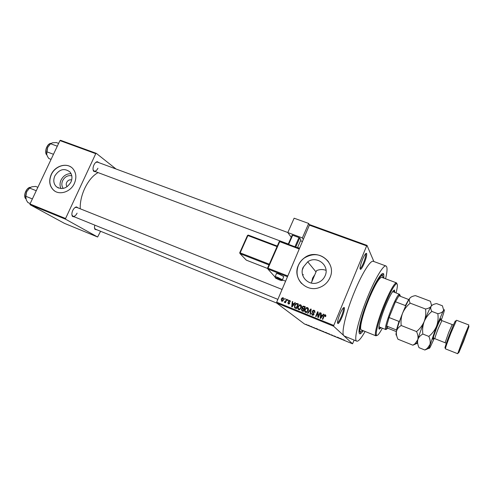 <?xml version="1.0" encoding="UTF-8"?>
<svg xmlns="http://www.w3.org/2000/svg" width="494" height="494" viewBox="0 0 494 494"><rect width="100%" height="100%" fill="white"/><g stroke="black" fill="none" stroke-linecap="round" stroke-linejoin="round"><path stroke-width="0.74" d="M364.276 263.178C362.769 266.735 361.54 268.804 360.589 269.372C359.471 269.014 360.101 265.716 362.473 259.474C364.492 254.836 365.869 252.835 366.61 253.465C366.968 255.058 366.196 258.294 364.276 263.178M360.003 268.489L360.151 268.458C361.021 267.933 362.151 266.044 363.541 262.783C365.294 258.3 366.005 255.33 365.671 253.873L365.579 253.755M342.151 316.79C340.49 320.686 339.131 322.959 338.075 323.595C336.97 323.317 337.556 320.205 339.835 314.246C342.046 309.207 343.558 307.002 344.367 307.645C344.713 309.121 343.978 312.165 342.151 316.79M337.488 322.687L337.649 322.656C338.618 322.076 339.866 319.995 341.391 316.419C343.064 312.177 343.744 309.386 343.423 308.034L343.324 307.904M63.275 188.424C61.614 186.164 61.41 183.558 62.67 180.606C64.868 176.698 67.906 175.092 71.784 175.79M71.667 179.958C69.568 179.446 67.894 180.267 66.659 182.422C65.968 184.083 66.122 185.509 67.128 186.701M54.84 175.932C53.068 180.224 53.568 183.817 56.359 186.701C61.898 190.134 66.746 188.615 70.908 182.144C72.569 178.167 72.217 174.74 69.858 171.875C64.294 167.849 59.286 169.201 54.84 175.932M71.087 173.684C66.721 173.592 63.38 175.697 61.071 179.989C59.718 183.064 59.706 185.935 61.034 188.603M51.222 174.499C48.628 180.785 49.406 186.01 53.562 190.171C59.348 195.612 70.654 192.012 74.372 183.447C76.724 177.815 76.267 172.943 72.995 168.818C67.542 162.131 55.167 165.422 51.222 174.499M71.216 167.213C65.159 162.736 54.877 166.589 51.339 174.58C48.745 180.866 49.53 186.084 53.679 190.246L55.019 191.234M311.813 281.623L312.597 278.11L314.412 275.263M325.138 275.757C323.78 278.844 321.538 281.061 318.414 282.407C309.077 286.711 298.802 276.381 303.149 267.303L307.731 261.814C316.821 255.145 329.973 265.494 325.138 275.757M298.32 265.408C292.207 278.134 306.157 292.93 319.587 287.471C324.447 285.606 327.917 282.309 329.998 277.585C337.118 262.4 317.197 247.556 304.292 257.936C301.612 259.9 299.617 262.388 298.32 265.408M328.43 261.653C321.588 253.823 313.554 252.607 304.341 257.998C301.661 259.961 299.673 262.45 298.37 265.469C295.844 272.231 296.937 278.276 301.649 283.587M95.904 171.782L93.73 171.35C92.724 169.819 92.786 167.707 93.903 165.002C94.842 163.088 95.953 161.976 97.232 161.674L99.177 162.767M93.094 169.843L94.181 171.134C95.54 171.43 96.799 170.467 97.948 168.238M74.711 216.989L72.507 216.477C71.593 215.038 71.673 213.044 72.742 210.506C73.785 208.406 75.014 207.208 76.434 206.9L78.385 208.054M71.92 214.927L72.982 216.286C74.464 216.619 75.835 215.575 77.095 213.161M96.966 229.803L95.052 229.42C94.391 228.469 94.317 227.049 94.836 225.147M94.545 228.123L95.404 229.167M299.512 309.121L299.753 309.602M363.417 330.782L360.725 333.555C356.52 336.383 360.459 317.735 368.53 298.277C375.341 281.506 382.64 270.28 383.764 274.25L383.887 278.141M359.014 331.097L359.533 330.937M385.604 278.783C387.364 271.076 387.494 266.809 385.999 265.994C383.511 264.642 375.279 278.227 367.697 296.851C358.613 318.778 353.408 340.699 356.791 341.175C358.446 341.552 361.225 338.316 365.122 331.468M385.999 265.994L373.334 261.326C370.556 259.869 362.071 273.262 354.507 291.75C345.825 312.579 340.891 333.87 343.941 335.821L352.537 343.812L354.161 340.1M98.071 172.597C92.872 175.481 88.407 180.792 84.665 188.541C81.491 195.562 80.016 202.312 80.226 208.789M302.797 275.566L303.248 274.485M367.005 245.388L366.659 245.882L309.38 225.141L309.775 224.684L367.005 245.388L373.872 261.524M307.916 325.071L309.17 325.688L307.916 325.071M310.812 326.268L311.695 326.824L310.812 326.268M313.573 327.405L314.771 328.041L313.573 327.405M319.884 330.004L321.6 330.974L319.884 330.004M325.676 332.394L327.429 333.382L325.676 332.394M331.431 334.765L333.462 335.864L331.431 334.765M339.125 337.939L337.211 337.149L339.125 337.939M344.337 340.1L343.089 339.656L344.337 340.1M309.38 225.141L276.677 302.186L333.765 325.429L333.586 326.207L276.554 302.964L304.477 323.99L352.537 343.812M333.586 326.207L344.299 336.056L356.791 341.175M342.163 339.193L339.903 338.26L342.163 339.193M334.308 335.951L335.852 336.785L334.308 335.951M329.801 334.135L327.615 333.327L329.801 334.135M323.928 331.709L321.767 330.918L323.928 331.709M317.963 329.214L315.759 328.306L317.963 329.214M311.819 326.682L312.276 326.911L311.819 326.682M309.405 325.688L309.862 325.916L309.405 325.688M306.095 324.323L306.552 324.552L306.095 324.323M284.847 298.518L285.26 298.685L284.982 299.345L284.569 299.179L284.847 298.518L285.211 298.814M287.687 299.66L288.101 299.827L287.817 300.494L287.403 300.327L287.687 299.66L288.045 299.957M294.912 302.581L295.35 302.754L292.115 306.904L291.676 306.731L292.312 301.531L292.751 301.704L292.522 303.242L293.961 303.829L294.912 302.581L295.258 302.871M301.531 306.039L301.272 307.811L299.438 309.695L298.617 309.621C297.598 308.843 297.394 307.824 298.012 306.558L299.753 304.755L300.636 304.817L301.531 306.039M308.46 308.836L308.2 310.615L306.299 312.523L305.533 312.43C304.508 311.652 304.304 310.627 304.915 309.355L306.725 307.527L307.552 307.608L308.46 308.836M314.203 310.294L314.95 312.455L314.499 312.344L313.937 310.831L312.739 311.288L314.011 314.363L312.93 315.271L312.257 315.166L311.566 313.233L312.017 313.344L312.474 314.604L312.968 314.69L313.659 313.641L312.486 312.511L312.307 311.127L313.4 310.183L314.894 310.837M323.447 314.098L323.897 314.277L320.618 318.488L320.168 318.309L320.773 313.017L321.224 313.196L321.001 314.758L322.489 315.363L323.447 314.098L323.786 314.419M366.659 245.882L333.765 325.429M325.861 315.388L325.645 316.635L325.188 316.524L325.077 315.326L324.465 315.499L322.786 319.371L322.354 319.192L323.694 315.975L324.842 314.709L325.861 315.388M319.859 312.646L320.285 312.819L318.315 317.549L317.858 317.364L317.636 312.844L316.055 316.635L315.629 316.463L317.599 311.733L318.056 311.918L318.278 316.432L319.859 312.646L320.217 312.98M310.769 308.978L311.183 309.145L310.473 314.369L310.034 314.19L310.775 309.621L307.916 313.326L307.472 313.147L310.769 308.978L311.158 309.33M303.989 306.243L305.298 306.768L303.328 311.461L302.019 310.93L301.359 309.281L302.223 308.484L302.13 307.101L303.131 306.119L305.206 306.984M297.166 303.489L298.395 303.983L296.425 308.657L294.628 307.83L294.591 305.212L296.178 303.39L298.308 304.193M289.78 300.438L290.336 301.933L289.546 300.908L288.768 301.204L289.663 303.359L289.002 304.001L288.317 303.946L287.767 302.594L288.508 303.458L289.218 303.26L288.317 301.124L289.033 300.395L290.305 300.871M286.501 299.185L286.915 299.352L285.489 302.729L285.075 302.563L285.304 302.019L284.556 302.421L284.241 302.081L284.563 301.649L285.396 301.593L286.501 299.185L286.86 299.481M283.136 297.759L283.544 299.963L282.414 301.26L281.654 301.247L281.234 299.068L282.333 297.759L283.605 298.141M311.269 283.074L316.574 270.619C319.698 269.286 322.848 269.193 326.028 270.329M59.953 140.592L60.496 140.284L96.281 153.344L95.756 153.677L59.953 140.592L29.998 203.973L65.572 218.509L65.609 219.225L30.054 204.689L64.424 223.35L97.633 237.009L100.572 231.272M65.609 219.225L97.633 237.009M96.281 153.344L116.022 168.997M95.756 153.677L65.572 218.509M30.054 204.689L29.998 203.973M287.829 232.526L97.435 162.125L95.793 162.403M282.086 289.447L76.644 207.357L74.934 207.597M276.554 302.964L276.677 302.186M325.812 316.148L325.527 315.759M324.898 315.289L325.774 315.215L325.324 314.783M320.674 318.42L320.717 318.025M321.014 315.413L321.081 314.832M321.193 313.412L320.773 313.017M322.773 315.722L321.001 314.758M322.817 315.666L322.489 315.363M321.137 317.074L322.113 315.857L320.921 315.376L320.569 317.889L321.137 317.074L321.477 317.383M322.434 316.154L322.113 315.857M318.321 317.537L318.111 313.282L317.636 312.844M317.753 312.949L318.068 312.189L317.599 311.733M318.642 316.759L318.278 316.432M315.073 312.047L314.474 311.294M313.375 312.572L313.789 312.943M312.128 315.104L311.949 314.067M311.955 313.573L311.566 313.233M312.974 315.036L313.369 315.123M313.949 314.493L313.591 314.172M314.11 314.036L313.659 313.641M314.116 313.993L313.61 313.486M312.955 312.924L312.486 312.511M312.974 312.937L312.708 311.862M312.683 311.461L312.307 311.127M313.554 310.738L314.69 310.738M311.084 309.899L310.775 309.621M305.44 312.387L305.113 311.103M305.28 309.67L304.915 309.355M306.447 308.188L306.045 307.836M306.935 308.083L308.065 308.065L307.552 307.608M305.792 311.905L306.7 312.399M308.491 309.411L307.842 308.614M305.755 311.881L306.348 311.949L307.781 310.436L307.324 308.157L306.731 308.102L305.335 309.54L305.07 310.677L306.274 312.319M308.139 310.751L307.781 310.436M301.914 310.887L301.797 310.047M301.741 309.602L301.359 309.281M302.723 308.941L302.223 308.484M302.754 308.935L302.526 308.003M302.501 307.416L302.13 307.101M303.396 306.681L304.514 306.7M303.038 308.423L304.292 309.164M302.285 310.393L303.477 311.109M303.137 310.745L303.724 309.343L302.476 308.886L301.809 309.374L302.402 310.448L303.501 311.047M304.088 309.652L303.724 309.343M303.952 308.793L304.644 307.151L303.291 306.669L302.556 307.268L303.125 308.454L304.316 309.102M305.008 307.466L304.644 307.151M303.649 308.904L303.125 308.454M298.555 309.59L298.228 308.386M298.376 306.867L298.012 306.558M299.537 305.397L299.136 305.045M300.074 305.286L301.167 305.28L300.636 304.817M298.919 309.133L299.383 309.516L298.839 309.071L299.469 309.133L300.852 307.632L300.408 305.366L299.765 305.317L298.425 306.743L298.16 307.873L298.839 309.071M301.562 306.533L300.945 305.829M301.217 307.941L300.852 307.632M295.017 308.077L294.795 307.058M294.955 305.508L294.591 305.212M296.536 303.934L297.715 303.958M295.498 307.762L296.573 308.305M296.239 307.941L297.746 304.36L296.196 303.952L295.011 305.385L294.943 307.305L296.604 308.244M298.104 304.668L297.746 304.36M296.054 308.095L295.498 307.639M292.639 303.927L292.707 303.396M292.72 301.877L292.312 301.531M294.239 304.174L292.522 303.242M294.294 304.106L293.961 303.829M292.633 305.514L293.59 304.316L292.436 303.847L292.065 306.317L292.633 305.514L292.979 305.798M293.924 304.588L293.59 304.316M292.374 306.57L292.065 306.317M288.366 303.964L288.286 303.31M288.163 302.915L287.767 302.594M289.564 303.544L289.218 303.26M289.675 303.316L289.2 302.927M289.688 303.291L288.854 301.704M288.718 301.457L288.317 301.124M289.527 300.902L290.318 300.902M285.662 302.309L285.304 302.019M284.698 302.445L284.241 302.081M285.205 302.124L284.834 301.828M285.822 301.939L285.396 301.593M286.125 301.229L285.76 300.932M281.759 301.278L281.586 300.531M281.599 299.358L281.234 299.068M282.939 298.24L283.649 298.209M282.198 301.025L281.87 300.766L283.13 299.802L282.92 298.234L281.66 299.203L281.87 300.766M283.488 300.086L283.13 299.802M341.792 339.224L340.959 338.804L341.792 339.224M329.245 334.098L327.979 333.475L329.245 334.098M326.997 333.172L325.527 332.524L327.047 333.067M326.732 332.956L325.138 332.252L326.775 332.845M323.397 331.69L322.125 331.066L323.397 331.69M321.168 330.77L319.217 329.801L321.211 330.665M317.698 329.294L316.845 328.862L317.698 329.294M308.404 325.441L307.571 325.027L308.404 325.441M396.472 282.858L381.763 277.344C379.411 277.48 375.354 284.173 369.592 297.413L368.302 300.568C362.343 315.351 359.07 329.541 361.33 329.936L375.897 335.821L375.44 335.093C374.637 332.252 378.583 318.29 384.085 304.847C389.136 292.707 392.989 285.458 395.638 283.105L396.472 282.858L396.972 283.778M394.811 292.362L394.478 290.064C392.81 290.361 389.766 295.783 385.339 306.323C380.72 317.599 377.749 328.955 379.287 329.158L381.078 327.683M394.175 292.121L394.095 290.108M396.089 292.849C397.837 285.915 397.831 282.957 396.065 283.976C393.483 286.292 389.729 293.374 384.801 305.218C379.435 318.327 375.576 331.956 376.348 334.734C376.971 336.642 378.972 334.463 382.35 328.189M376.873 335.475L375.897 335.821M369.592 297.413L368.302 300.568M383.251 277.9L382.473 275.454C379.781 275.726 375.199 283.451 368.734 298.629C361.979 314.962 358.039 331.425 360.577 331.814L362.787 330.529M392.31 292.09L393.113 291.719L399.788 294.455M379.398 327.016L379.052 326.188M379.028 328.862L380.448 327.429M58.625 143.396L56.328 142.55L52.512 142.785L50.567 143.723L57.298 146.205M53.482 154.289L46.751 151.769L47.708 147.391L50.567 143.723M51.08 159.371L48.776 158.506L47.56 156.536L46.819 154.795L46.751 151.769M50.623 143.668L47.708 147.391L46.652 154.109M400.257 296.252L400.177 295.319L399.424 295.239L398.93 295.745L395.459 301.76L389.068 317.531L386.66 326.046L386.53 329.047L387.914 328.257L396.416 331.635M386.611 329.14L385.802 329.566L385.518 329.06C384.375 325.577 395.78 296.215 398.998 294.362L399.553 294.165M396.775 330.128L386.66 326.046L387.914 328.257M405.413 306.546L405.37 305.564L395.459 301.76L389.068 317.531L398.979 321.421L399.745 320.68M398.93 295.745L408.909 299.599M396.472 329.936L398.979 321.421M405.37 305.564L408.742 299.481M37.871 187.312L35.58 186.405L31.783 186.806L29.554 188.053L36.26 190.727M32.376 198.934L25.682 196.223L26.67 191.752L29.554 188.053M30.208 203.528L27.917 202.596L26.361 200.175L25.682 196.223M29.893 187.701L26.67 191.752L25.577 197.866M445.335 347.449C443.865 350.221 446.669 341.836 450.38 332.462C454.017 323.379 455.734 319.624 455.53 321.217M468.868 324.966L456.518 320.254L451.078 332.641C447.354 342.237 445.465 347.634 445.409 348.844L457.697 353.716L463.638 337.519L468.652 325.824M463.638 341.28L468.979 326.472L458.79 352.697L463.638 341.28M432.275 305.131L431.515 305.292L430.428 301.266L415.491 295.628C412.78 296.06 410.891 296.913 409.822 298.178C408.995 299.555 409.125 301.21 410.211 303.155L425.538 309.009C426.106 313.295 425.661 317.451 424.198 321.489C422.475 325.429 419.919 328.788 416.528 331.56L401.208 325.521C400.683 321.236 401.153 317.099 402.61 313.116C404.327 309.225 406.858 305.903 410.211 303.155M431.515 305.292L431.139 306.268C430.175 307.589 428.304 308.503 425.538 309.009M416.528 331.56C417.912 334.512 418.332 337.229 417.801 339.705L415.114 343.663L412.885 345.201L397.966 339.217C396.565 336.377 396.077 333.716 396.503 331.233C397.176 328.874 398.744 326.972 401.208 325.521M412.885 345.201L417.646 343.102M431.633 305.533L431.139 306.268C429.471 309.059 427.162 314.128 424.198 321.489C421.252 328.942 419.116 335.018 417.801 339.705L417.121 342.885L415.114 343.663M411.07 297.073L409.822 298.178C407.982 300.865 405.58 305.848 402.61 313.116C399.677 320.489 397.639 326.528 396.503 331.233C395.836 334.197 395.855 335.506 396.565 335.167M441.272 320.303L443.377 313.999C444.551 310.115 444.668 308.855 443.723 310.213L443.316 310.887C442.408 312.245 440.586 313.184 437.845 313.709C438.431 318.025 437.999 322.212 436.542 326.275C434.813 330.245 432.244 333.623 428.829 336.408C430.181 339.366 430.558 342.076 429.971 344.546L427.366 348.313L424.859 350.005L419.042 347.671C417.696 344.831 417.276 342.175 417.801 339.705C418.572 337.359 420.252 335.475 422.852 334.049C422.29 329.708 422.741 325.521 424.198 321.489C425.921 317.549 428.477 314.196 431.867 311.424C430.651 309.417 430.41 307.694 431.139 306.268C432.108 304.946 433.93 304.057 436.591 303.588L442.414 305.786L443.631 310.028L436.542 326.275L429.193 347.615C429.008 348.863 429.403 348.585 430.385 346.788L434.201 338.501M424.859 350.005L429.144 348.177M428.829 336.408L422.852 334.049M437.845 313.709L431.867 311.424M458.111 352.957L457.697 353.716M283.63 276.967L283.784 276.615L279.252 274.238C276.924 273.373 275.973 273.225 276.381 273.787L275.146 276.615M302.365 237.929L287.817 232.551L294.128 218.2L308.676 223.455L302.365 237.929L303.297 239.467M291.232 237.324L287.817 232.551M302.439 241.492L300.519 240.776M297.487 247.729L300.902 239.905L299.71 237.997L295.745 247.074M288.2 244.24L292.164 235.2L292.664 235.237L288.65 244.407M294.943 246.772L298.963 237.565L292.664 235.237M298.963 237.565L299.71 237.997M309.51 224.986L308.676 223.455M324.052 316.314L323.694 315.975M310.967 310.732L310.633 310.436M302.933 310.887L302.402 310.448M289.385 303.013L288.811 302.544M50.919 143.408C47.109 143.717 44.077 152.343 46.868 154.943M45.868 152.658C45.485 149.429 46.467 146.699 48.807 144.483M30.412 187.337C26.528 187.51 23.057 195.994 25.756 198.724M24.854 196.377C24.62 193.173 25.725 190.505 28.164 188.381M433.516 338.31C431.824 341.051 432.874 337.464 436.653 327.541C440.006 319.334 441.34 316.815 440.636 319.989M438.302 328.393C435.955 334.45 434.806 337.884 434.874 338.693L433.639 338.371L433.497 336.778L436.708 327.621C440.296 318.97 440.142 320.143 440.772 320.019L441.902 320.612L438.302 328.393M446.317 343.311L445.125 342.737L448.7 332.437L452.189 324.564L441.902 320.612M283.784 276.615L282.395 279.789C282.889 280.783 281.802 280.783 279.129 279.802C274.726 277.739 275.442 278.208 274.997 276.949C274.584 276.393 275.535 276.547 277.856 277.424L282.395 279.789L282.265 280.129M277.721 278.215C274.17 277.159 274.633 277.684 279.11 279.789C282.679 280.858 282.216 280.333 277.721 278.215M267.563 268.094L279.233 241.615L279.721 241.659L268.02 268.223L287.804 275.973M302.445 269.57L303.335 267.52M299.253 249.001L279.721 241.659L280.104 241.196L279.264 241.547M282.537 279.975L285.594 281.179L282.537 279.981M287.489 276.714L267.884 269.026L274.652 276.591M299.475 248.476L280.104 241.196L299.469 248.482M277.041 246.586L247.908 235.545L240.158 252.848L269.286 264.185M248.26 235.095L247.5 235.44L248.309 235.095L277.27 246.074L248.309 235.095L247.463 235.508L239.744 252.73L247.469 235.508M268.964 264.914L240.047 253.644L246.302 260.134L267.482 268.433L246.358 260.153M245.956 259.776L246.327 260.147M239.72 252.786L240.047 253.644L240.158 252.848L239.714 252.811M267.538 268.149L267.884 269.026L268.02 268.223L267.538 268.149M280.055 241.202L279.308 241.48M360.151 268.458L360.589 269.372M337.649 322.656L338.075 323.595M58.52 188.06L56.359 186.701M93.533 170.665L93.73 171.35M72.334 215.785L72.507 216.477M94.873 228.759L95.052 229.42M359.786 331.493L360.725 333.555M381.652 275.152L383.764 274.25M75.823 207.276L76.434 206.9M96.639 162.069L97.232 161.674M307.731 261.814L315.969 271.873M324.842 314.709L325.293 315.141M312.968 314.69L313.424 315.086M313.4 310.183L313.894 310.627M306.725 307.527L307.237 307.984M306.348 311.949L306.817 312.344M303.131 306.119L303.656 306.576M299.753 304.755L300.29 305.218M299.469 309.133L299.932 309.516M296.178 303.39L296.733 303.859M288.947 303.507L289.336 303.822M289.033 300.395L289.608 300.871M285.094 301.828L285.674 302.297M282.333 297.759L282.914 298.228M282.302 300.772L282.722 301.105M343.423 308.034L344.367 307.645M365.671 253.873L366.61 253.465M376.348 334.734L375.44 335.093M360.577 331.814L359.014 331.178M382.473 275.454L380.905 274.874M396.065 283.976L395.638 283.105M46.874 154.974C44.015 152.979 46.732 143.445 50.95 143.383M299.568 248.254L297.586 247.506M288.298 244.017L93.409 170.85M72.204 215.971L277.875 299.364M276.646 303.038L94.755 228.901M385.802 329.566L379.392 327.009M399.424 295.239L398.998 294.362M386.425 328.695L385.518 329.06M25.768 198.761C22.835 196.019 26.392 187.331 30.449 187.319M468.979 326.472L468.528 325.577M429.193 347.615L427.366 348.313M445.125 342.737L434.874 338.693M452.189 324.564L453.461 324.935M458.79 352.697L457.852 353.049M274.676 276.621L274.991 276.998"/></g></svg>
